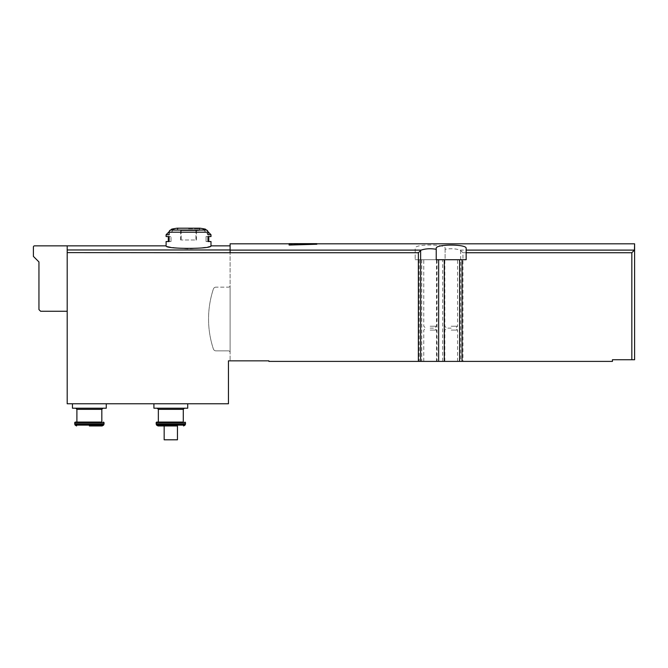 <?xml version="1.0" encoding="UTF-8"?>
<svg xmlns="http://www.w3.org/2000/svg" width="668" height="668" viewBox="0 0 668 668"><rect width="100%" height="100%" fill="white"/><g stroke="black" fill="none" stroke-linecap="round" stroke-linejoin="round"><path stroke-width="0.5" stroke-dasharray="3.34 2.5" d="M460.695 250.467L460.695 361.396L462.957 361.396L462.957 252.729L460.16 250.108C455.801 248.638 450.783 248.362 445.097 249.281L445.097 248.262C446.257 243.929 414.051 243.92 415.179 248.262L415.179 259.718L415.179 248.262M230.109 249.966L67.201 249.966L67.201 252.604L230.109 252.604L230.109 360.845L230.109 243.812M634.6 249.807L631.828 252.729L631.828 359.735L634.6 359.735L634.6 249.807M289.119 243.837L310.587 244.087L289.119 243.837M293.277 243.653L316.824 243.653L289.119 243.653L310.587 243.653L289.119 243.653L289.119 244.563L310.587 244.087L289.119 244.563L289.119 245.056L289.119 243.653L310.587 243.653L289.119 243.653L289.119 245.056L316.824 244.246L316.824 243.653L293.277 243.653L316.824 243.812M210.988 245.866C209.652 246.876 202.17 247.903 188.551 248.955C174.924 247.903 167.443 246.876 166.107 245.866M171.693 229.141L173.956 229.141A83.116 71.977 -90 0 0 170.557 230.051A2.213 1.92 -90 0 0 169.113 232.197L207.982 232.197L207.982 234.727L210.988 234.727M166.107 234.727L169.113 234.727L173.956 229.141L169.113 234.727L169.113 232.197M210.988 236.555L207.982 236.555L207.982 241.54L210.988 241.54M166.107 241.54L171.033 241.54L171.033 236.555L168.328 236.555L171.033 236.555L169.113 236.555L169.113 241.54L171.033 241.54L168.328 241.54L171.033 241.54L171.033 236.555L166.107 236.555M207.982 232.197A2.213 1.92 90 0 0 206.546 230.051A83.116 71.977 90 0 0 203.147 229.141L205.402 229.141M67.201 249.966L67.201 245.866L34.511 245.866A1.111 1.111 0 0 0 33.4 246.976L33.4 256.395L38.944 261.931L38.944 309.585L40.606 311.246L67.201 311.246L67.201 246.175L67.201 311.246M177.463 425.95L164.169 425.95L177.463 425.95L164.169 425.95L177.463 425.95L177.463 439.803L164.169 439.803L164.169 425.95L164.169 439.803L177.463 439.803L177.463 425.95L177.463 439.803L164.169 439.803L164.169 425.95M460.695 361.396L268.895 361.396L268.895 360.845L228.448 360.845L228.448 403.781L67.201 403.781L67.201 252.604M445.097 249.281L445.097 259.718L442.692 259.718L442.692 361.396M445.097 248.262L445.097 259.718L415.179 259.718L442.692 259.718M230.109 352.529L230.109 285.486L230.109 352.529A1.662 1.662 0 0 0 228.448 350.867L215.998 350.867L228.448 350.867A1.662 1.662 0 0 1 230.109 352.529M462.957 361.396L612.439 361.396L612.439 359.735L631.828 359.735M451.192 259.718L457.563 259.718L451.192 259.718M466.155 248.421L466.155 259.718L436.229 259.718L436.229 248.421M430.134 259.718L436.505 259.718L430.134 259.718M451.192 361.396L457.563 361.396L451.192 361.396M430.134 361.396L436.505 361.396L430.134 361.396M170.816 403.781L187.716 403.781L170.816 403.781M89.362 403.781L106.262 403.781L89.362 403.781M430.134 330.092L436.505 330.092L430.134 330.092M430.134 328.147L434.567 328.147L430.134 328.147M430.134 326.209L436.505 326.209L430.134 326.209M451.192 330.092L457.563 330.092L451.192 330.092M451.192 328.147L446.758 328.147L451.192 328.147M451.192 326.209L457.563 326.209L451.192 326.209M72.461 408.215L106.262 408.215M89.362 408.215L102.939 408.215L89.362 408.215M75.233 422.067L76.895 422.067M89.362 425.95L102.129 425.95M153.916 408.215L187.716 408.215M170.816 408.215L184.393 408.215L170.816 408.215M156.688 422.067L158.349 422.067M188.551 230.569L199.356 230.569L188.551 230.569M181.153 230.569L195.941 230.569L181.153 230.569L181.153 239.996L180.652 239.996L181.153 239.996L181.153 230.569M195.941 230.569L196.442 230.569L195.941 230.569L195.941 239.996L181.153 239.996L195.941 239.996L195.941 230.569M203.147 229.141L207.982 234.727L203.147 229.141M207.982 236.555L206.061 236.555L208.775 236.555L206.061 236.555L206.061 241.54L208.775 241.54L206.061 241.54L206.061 236.555L207.982 236.555M195.941 239.996L196.442 239.996L195.941 239.996M215.998 287.148A2.772 2.772 0 0 0 213.368 289.052A95.582 95.582 0 0 0 213.368 348.963A2.772 2.772 0 0 0 215.998 350.867A2.772 2.772 0 0 1 213.368 348.963A95.582 95.582 0 0 1 213.368 289.052A2.772 2.772 0 0 1 215.998 287.148L228.448 287.148A1.662 1.662 0 0 0 230.109 285.486A1.662 1.662 0 0 1 228.448 287.148L215.998 287.148M310.587 243.653L310.587 244.087L310.587 243.653M230.109 250.108L415.179 250.108M460.16 250.108L634.45 250.108M177.112 228.206L199.982 228.206M170.557 230.051L206.546 230.051M437.014 259.718L437.014 361.396M419.279 259.718L419.279 361.396M230.109 252.729L415.179 252.729M462.957 252.729L631.828 252.729M421.75 259.718L421.75 361.396M76.895 409.325L101.828 409.325M74.682 422.627L104.049 422.627M74.682 423.838L104.049 423.838M74.9 424.673L103.824 424.673M75.158 425.115L103.565 425.115M158.349 409.325L183.282 409.325M156.137 422.627L185.504 422.627M156.137 423.838L185.504 423.838M156.354 424.673L185.278 424.673M156.613 425.115L185.019 425.115M188.551 228.757L199.356 228.757L188.551 228.757M436.505 361.396L436.505 330.092L434.567 328.147L436.505 326.209L436.505 259.718M423.762 361.396L423.762 330.092L425.7 328.147L423.762 326.209L423.762 259.718M457.563 361.396L457.563 330.092L455.626 328.147L457.563 326.209L457.563 259.718M444.821 361.396L444.821 330.092L446.758 328.147L444.821 326.209L444.821 259.718M199.356 230.569L199.907 228.197L177.187 228.197L177.746 230.569M170.874 229.959L169.171 231.662M206.22 229.959L207.923 231.662M180.652 239.996L180.652 230.569M196.442 239.996L196.442 230.569"/><path stroke-width="1" d="M289.119 243.812L230.109 243.812L230.109 252.729L418.368 252.729L418.368 361.396L268.895 361.396L268.895 360.845L228.448 360.845L228.448 403.781L67.201 403.781L67.201 245.866L34.511 245.866A1.111 1.111 0 0 0 33.4 246.976L33.4 256.395L38.944 261.931L38.944 309.585L40.606 311.246L67.201 311.246M436.229 249.281L436.229 259.718L466.155 259.718L466.155 248.421C467.291 243.979 435.068 243.987 436.229 248.421L436.229 249.281C430.543 248.362 425.524 248.638 421.166 250.108L418.368 252.729M466.155 250.108L634.45 250.108L634.6 243.812L634.6 359.735L612.439 359.735L612.439 361.396L418.368 361.396M289.119 245.056L316.824 244.246L316.824 243.653L289.119 243.653L289.119 245.056M171.693 229.141L173.956 229.141A83.116 71.977 90 0 0 170.557 230.051A2.213 1.92 90 0 0 169.113 232.197L169.113 234.727L166.107 234.727L166.107 236.555L169.113 236.555L169.113 241.54L166.107 241.54L166.107 245.866C164.796 249.197 212.315 249.197 210.988 245.866L210.988 241.54L207.982 241.54L207.982 236.555L210.988 236.555L210.988 234.727L207.982 234.727L207.982 232.197A2.213 1.92 -90 0 0 206.546 230.051A83.116 71.977 -90 0 0 203.147 229.141L205.402 229.141A83.116 83.116 0 0 0 199.982 228.206L177.112 228.206A83.116 83.116 0 0 0 171.693 229.141L170.874 229.959M177.463 425.95L158.049 425.95L177.463 425.95L177.463 439.803L164.169 439.803L164.169 425.95M634.45 250.108L631.828 252.729L631.828 359.735M67.201 252.604L230.109 252.729M106.262 403.781L106.262 408.215L72.461 408.215L72.461 403.781M76.895 409.325L101.828 409.325L101.828 422.067L76.895 422.067L76.895 409.325L75.785 408.215M101.828 422.067L75.233 422.067L74.682 422.627L74.9 424.673L103.824 424.673L104.049 423.838L74.682 423.838M74.9 424.673L75.158 425.115L103.565 425.115L102.129 425.95L89.362 425.95M187.716 403.781L187.716 408.215L153.916 408.215L153.916 403.781M158.349 409.325L183.282 409.325L183.282 422.067L158.349 422.067L158.349 409.325L157.239 408.215M183.282 422.067L156.688 422.067L156.137 422.627L156.354 424.673L185.278 424.673L185.504 423.838L156.137 423.838M230.109 250.108L421.166 250.108M207.982 232.197L169.113 232.197M206.546 230.051L170.557 230.051M230.109 249.966L67.201 249.966M438.634 259.718L438.634 361.396M420.631 250.467L420.631 361.396M462.047 259.718L462.047 361.396M466.155 252.729L631.828 252.729M444.312 259.718L444.312 361.396M459.584 259.718L459.584 361.396M103.49 422.067L104.049 422.627L74.682 422.627M184.944 422.067L185.504 422.627L156.137 422.627M185.278 424.673L185.019 425.115L156.613 425.115L156.354 424.673M316.824 243.812L634.6 243.812M230.109 245.866L210.988 245.866M166.107 245.866L67.201 245.866M101.828 409.325L102.939 408.215M104.049 422.627L104.049 423.838M103.565 425.115L103.824 424.673M75.158 425.115L76.603 425.95M183.282 409.325L184.393 408.215M185.504 422.627L185.504 423.838M185.019 425.115L183.583 425.95M156.613 425.115L158.049 425.95M199.356 228.757L199.907 228.197L177.187 228.197L177.746 228.757M169.171 231.662L166.107 234.727M168.328 241.54L168.328 236.555M205.402 229.141L206.22 229.959M207.923 231.662L210.988 234.727M208.775 236.555L208.775 241.54"/></g></svg>

